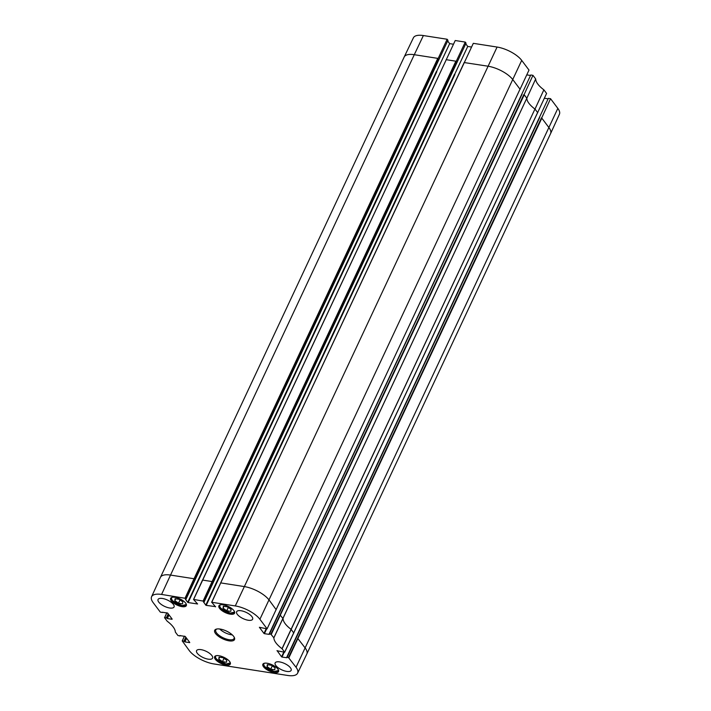 <?xml version="1.0" encoding="UTF-8"?>
<svg xmlns="http://www.w3.org/2000/svg" width="711" height="711" viewBox="0 0 711 711"><rect width="100%" height="100%" fill="white"/><g stroke="black" fill="none" stroke-linecap="round" stroke-linejoin="round"><path stroke-width="1.07" d="M227.378 606.856L231.075 609.425L230.791 611.38L226.756 610.758L223.058 608.181L223.352 606.225L227.378 606.856M223.058 608.181L223.929 606.314M226.756 610.758L228.284 607.487M271.353 665.265L275.05 667.842L274.757 669.789L270.731 669.167L267.034 666.589L267.318 664.634L271.353 665.265M267.034 666.589L267.905 664.723M270.731 669.167L272.26 665.896M520.008 89.337L529.002 70.078L521.705 60.382A19.979 7.848 -154.9 0 0 497.087 47.05L473.304 43.335L464.292 62.612M526.798 74.886L530.53 75.464M293.776 633.057L291.181 629.413A22.708 8.923 25.1 0 1 283.076 618.65L280.063 614.935L270.873 634.176L269.238 633.919L530.762 74.984L532.957 75.33L524.105 94.616M537.596 112.702L546.59 93.434L543.871 89.826A22.912 9.003 25.1 0 1 535.676 78.939L532.957 75.33M544.386 98.251L548.119 98.829M288.462 657.533L296.034 667.274A19.979 7.848 25.1 0 1 297.598 673.193L306.805 654.022A20.184 7.928 -154.9 0 0 306.814 653.996A20.184 7.928 -154.9 0 0 305.223 648.032L297.651 638.3L288.462 657.533L286.826 657.284L548.35 98.349L550.545 98.687L541.693 117.973M306.814 653.996L550.572 133.624A20.184 7.928 -154.9 0 0 550.59 133.597L559.424 114.249A19.979 7.848 -154.9 0 0 557.842 108.383L550.545 98.687M423.383 35.55A19.979 7.848 -154.9 0 0 413.402 37.807L404.195 56.978A20.184 7.928 -154.9 0 0 404.186 57.004L160.428 577.376A20.184 7.928 -154.9 0 0 160.41 577.403L151.576 596.751A19.979 7.848 25.1 0 1 161.584 594.44L185.5 598.333L194.441 578.958L194.023 578.736L437.78 58.364L414.282 54.703L423.383 35.55L447.166 39.256L447.966 40.331L186.051 599.133L185.464 599.115M447.663 40.98L449.654 43.629L453.467 44.224M465.243 42.082L466.043 43.149L204.11 601.862L203.577 601.15L212.518 581.785L465.243 42.082L455.227 40.518L446.215 59.795M465.741 43.806L467.731 46.446L471.544 47.042M454.889 74.504L454.471 74.282L205.79 605.159L206.208 605.381L454.889 74.504M436.812 71.687L436.394 71.464L187.713 602.341L188.131 602.564L436.812 71.687M467.731 46.446L454.631 74.415M215.62 606.634L206.208 605.381M205.79 605.159L203.542 601.933M204.11 601.862L203.479 602.075M456.142 61.235L446.126 59.671M456.275 61.413L455.858 61.19L212.1 581.562L202.644 580.087L446.232 59.751L202.573 580.078M520.15 89.364L512.853 79.668A20.184 7.928 -154.9 0 0 487.986 66.203L464.31 62.568L220.65 582.896M276.179 609.691L269.096 600.04A20.184 7.928 -154.9 0 0 244.229 586.566L220.721 582.904L464.203 62.488M539.605 117.653L286.88 657.746L281.983 657.044L284.231 652.245M283.751 652.165L281.565 656.822L281.983 657.044M537.738 112.72L535.001 109.085L543.871 89.826M281.565 656.822L277.068 650.609M270.873 634.176L273.868 637.856A22.912 9.003 -154.9 0 0 282.018 648.681L284.676 652.245L276.997 650.752M537.534 112.685L284.649 652.147M193.534 599.489L202.475 580.123L193.534 599.489L197.614 603.977L188.131 602.564M194.441 578.958L447.166 39.256M449.654 43.629L436.554 71.589M187.713 602.341L185.393 599.257M185.802 637.207L183.918 641.224L182.274 640.967L184.487 636.158M168.214 613.842L166.33 617.859L164.517 617.646L167.183 621.21A22.912 9.003 -154.9 0 1 175.324 632.035L177.91 635.492L179.963 635.972L179.999 635.465M189.739 642.442L185.216 636.434L179.936 635.607M172.151 619.077L167.627 613.069L162.348 612.242M172.053 619.272L167.325 618.534L169.022 614.917M168.703 614.491L166.916 618.312L167.325 618.534M266.163 628.8L263.977 633.457L259.382 627.289L267.087 628.88L520.008 89.177L267.087 628.88M282.107 648.761L534.948 109.05A22.708 8.923 25.1 0 1 526.833 98.278A22.708 8.923 25.1 0 1 526.833 98.242L524.238 94.794L271.291 634.399M526.833 98.242L535.676 78.939M522.016 94.287L269.158 633.91M521.847 94.323L269.291 634.381L264.394 633.679L266.643 628.88M539.436 117.688L286.746 657.275M535.001 109.085A22.708 8.923 25.1 0 1 534.948 109.05L282.018 648.681M273.868 637.856L526.807 98.207L273.842 637.785M297.598 673.193A19.979 7.848 25.1 0 1 287.617 675.45L213.913 663.95A19.979 7.848 25.1 0 1 189.295 650.618L182.274 640.967M279.565 661.905A8.834 3.466 25.1 0 1 288.053 665.532A8.834 3.466 25.1 0 1 291.137 670.402A8.834 3.466 25.1 0 1 281.672 669.798A8.834 3.466 25.1 0 1 275.148 662.91A8.834 3.466 25.1 0 1 279.565 661.905M241.047 610.74A8.834 3.466 25.1 0 1 249.534 614.366A8.834 3.466 25.1 0 1 252.618 619.237A8.834 3.466 25.1 0 1 243.153 618.632A8.834 3.466 25.1 0 1 236.63 611.744A8.834 3.466 25.1 0 1 241.047 610.74M162.472 598.475A8.834 3.466 25.1 0 1 170.969 602.11A8.834 3.466 25.1 0 1 174.053 606.981A8.834 3.466 25.1 0 1 164.579 606.376A8.834 3.466 25.1 0 1 158.055 599.489A8.834 3.466 25.1 0 1 162.472 598.475M200.991 649.641A8.834 3.466 25.1 0 1 209.487 653.276A8.834 3.466 25.1 0 1 212.571 658.146A8.834 3.466 25.1 0 1 203.097 657.542A8.834 3.466 25.1 0 1 196.574 650.654A8.834 3.466 25.1 0 1 200.991 649.641M267.203 663.247A8.665 3.404 25.1 0 1 275.53 666.811A8.665 3.404 25.1 0 1 278.561 671.584A8.665 3.404 25.1 0 1 269.265 670.997A8.665 3.404 25.1 0 1 262.866 664.243A8.665 3.404 25.1 0 1 267.203 663.247M223.227 604.839A8.665 3.404 25.1 0 1 231.555 608.403A8.665 3.404 25.1 0 1 234.586 613.175A8.665 3.404 25.1 0 1 225.298 612.589A8.665 3.404 25.1 0 1 218.899 605.825A8.665 3.404 25.1 0 1 223.227 604.839M174.977 597.311A8.665 3.404 25.1 0 1 183.305 600.875A8.665 3.404 25.1 0 1 186.326 605.648A8.665 3.404 25.1 0 1 177.039 605.061A8.665 3.404 25.1 0 1 170.64 598.298A8.665 3.404 25.1 0 1 174.977 597.311M218.944 655.72A8.665 3.404 25.1 0 1 227.271 659.284A8.665 3.404 25.1 0 1 230.302 664.056A8.665 3.404 25.1 0 1 221.014 663.47A8.665 3.404 25.1 0 1 214.615 656.715A8.665 3.404 25.1 0 1 218.944 655.72M234.079 637.012A10.096 3.964 25.1 0 1 234.061 638.522A10.096 3.964 25.1 0 1 229.013 639.678A10.096 3.964 25.1 0 1 219.317 635.527A10.096 3.964 25.1 0 1 215.789 629.964A10.096 3.964 25.1 0 1 216.944 628.986M229.031 640.833A10.932 4.293 -154.9 0 0 234.328 637.474A10.932 4.293 -154.9 0 0 226.418 631.057A10.932 4.293 -154.9 0 0 216.428 629.093A10.932 4.293 -154.9 0 0 216.908 635.012A10.932 4.293 -154.9 0 0 229.031 640.833M215.522 606.838L211.78 602.27L235.288 605.941A19.979 7.848 25.1 0 1 259.906 619.272L267.06 628.782M193.703 599.453L203.577 601.15M186.033 599.035L185.5 598.333M162.517 612.473L160.322 612.127L153.158 602.617A19.979 7.848 25.1 0 1 151.576 596.751M166.916 618.312L168.534 614.268M189.641 642.637L184.913 641.9L186.611 638.282M186.291 637.856L184.505 641.678L184.913 641.9M184.505 641.678L186.122 637.634M219.708 628.995A10.096 3.964 -154.9 0 0 231.315 634.772A10.096 3.964 -154.9 0 0 232.301 634.896M223.094 657.737L226.791 660.306L226.507 662.261L222.472 661.639L218.784 659.061L219.068 657.106L223.094 657.737M222.472 661.639L224.009 658.368M218.784 659.061L219.655 657.195M179.128 599.329L182.816 601.897L182.531 603.852L178.505 603.221L174.808 600.653L175.093 598.698L179.128 599.329M178.505 603.221L180.034 599.96M174.808 600.653L175.679 598.786M234.31 611.238A7.91 3.102 25.1 0 1 230.275 613.06A7.91 3.102 25.1 0 1 221.903 609.203A7.91 3.102 25.1 0 1 220.561 604.803M233.164 612.98A8.239 3.235 -154.9 0 0 234.648 612.055M219.717 605.061A8.239 3.235 -154.9 0 0 219.957 606.794M278.285 669.655A7.91 3.102 25.1 0 1 274.242 671.468A7.91 3.102 25.1 0 1 265.87 667.611A7.91 3.102 25.1 0 1 264.528 663.212M277.13 671.397A8.239 3.235 -154.9 0 0 278.623 670.464M278.632 670.429L274.322 671.522L265.079 666.927L263.817 665.212L263.71 663.434A8.239 3.235 -154.9 0 0 263.932 665.212M550.59 133.597A20.184 7.928 -154.9 0 0 548.981 127.669L541.826 118.159L288.879 657.764M296.034 667.274L557.842 108.383M280.063 614.935L523.82 94.572M259.906 619.272L521.705 60.382M235.288 605.941L497.087 47.05M185.082 598.102L194.023 578.736L170.524 575.075L414.282 54.703A20.184 7.928 -154.9 0 0 404.195 56.978M211.78 602.27L220.721 582.904L211.709 602.27M212.518 581.785L212.1 581.562L203.159 600.928M446.232 59.751L193.632 599.444M161.584 594.44L170.524 575.075A20.184 7.928 -154.9 0 0 160.428 577.376M297.651 638.3L541.409 117.928M166.818 612.784L164.614 617.601M164.685 617.61L166.898 612.793M184.416 636.149L182.203 640.967M230.026 662.119A7.91 3.102 25.1 0 1 225.991 663.941A7.91 3.102 25.1 0 1 217.619 660.084A7.91 3.102 25.1 0 1 216.277 655.684M228.88 663.861A8.239 3.235 -154.9 0 0 230.364 662.936L226.071 663.994L216.819 659.399L215.557 657.684L215.451 655.906M215.442 655.942A8.239 3.235 -154.9 0 0 215.673 657.675M186.051 603.71A7.91 3.102 25.1 0 1 182.016 605.532A7.91 3.102 25.1 0 1 173.644 601.666A7.91 3.102 25.1 0 1 172.302 597.276M184.904 605.452A8.239 3.235 -154.9 0 0 186.389 604.519M171.467 597.533A8.239 3.235 -154.9 0 0 171.698 599.266M219.735 605.025L219.841 606.803L221.103 608.518L230.355 613.113L234.666 612.02M464.31 62.568L211.611 602.315M537.623 112.64L284.676 652.245M456.915 62.328L204.137 601.959M438.838 59.511L186.051 599.133M171.484 597.498L171.591 599.275L172.844 600.991L182.096 605.585L186.406 604.492"/></g></svg>

